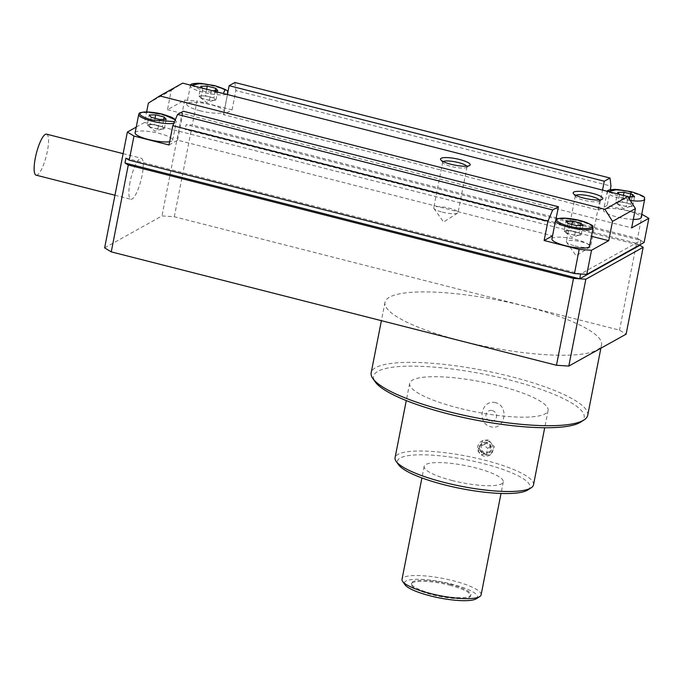 <?xml version="1.0" encoding="UTF-8"?>
<svg xmlns="http://www.w3.org/2000/svg" width="683" height="683" viewBox="0 0 683 683"><rect width="100%" height="100%" fill="white"/><g stroke="black" fill="none" stroke-linecap="round" stroke-linejoin="round"><path stroke-width="0.51" stroke-dasharray="3.42 2.56" d="M524.646 306.104A110.339 23.939 11.1 0 0 384.99 302.338A110.339 23.939 11.1 0 0 461.879 341.056A110.339 23.939 11.1 0 0 601.535 344.821A110.339 23.939 11.1 0 0 524.646 306.104M587.713 415.281A110.339 23.939 11.1 0 0 510.824 376.564A110.339 23.939 11.1 0 0 371.168 372.798M36.114 175.164A21.164 5.14 104.3 0 0 47.358 151.302A21.164 5.14 104.3 0 0 46.555 134.15M130.043 182.13A21.164 5.14 104.3 0 0 130.837 199.282A21.164 5.14 104.3 0 0 142.081 175.429A21.164 5.14 104.3 0 0 141.287 158.277A21.164 5.14 104.3 0 0 130.043 182.13M580.55 422.162A107.316 23.29 11.1 0 0 509.398 379.944A107.316 23.29 11.1 0 0 375.206 381.874M633.329 219.38A19.141 4.158 -168.9 0 1 616.86 216.929A19.141 4.158 -168.9 0 1 603.516 210.21A19.141 4.158 -168.9 0 1 627.745 210.859A19.141 4.158 -168.9 0 1 641.089 217.578M200.059 110.783A19.141 4.158 -168.9 0 1 186.715 104.064A19.141 4.158 -168.9 0 1 210.945 104.712A19.141 4.158 -168.9 0 1 224.289 111.431A19.141 4.158 -168.9 0 1 200.059 110.783M551.924 238.939A19.141 4.158 -168.9 0 1 576.153 239.588A19.141 4.158 -168.9 0 1 589.497 246.307M135.123 132.792A19.141 4.158 -168.9 0 1 159.352 133.441A19.141 4.158 -168.9 0 1 172.697 140.16A19.141 4.158 -168.9 0 1 169.657 141.722M443.199 161.555A12.388 2.689 11.1 0 0 442.686 162.136A12.388 2.689 11.1 0 0 442.883 162.785A12.388 2.689 11.1 0 0 451.326 166.481A12.388 2.689 11.1 0 0 466.583 167.429A12.388 2.689 11.1 0 0 467.001 166.908A12.388 2.689 11.1 0 0 466.754 166.174M575.82 195.329A12.388 2.689 11.1 0 0 575.308 195.91A12.388 2.689 11.1 0 0 575.496 196.559A12.388 2.689 11.1 0 0 583.939 200.256A12.388 2.689 11.1 0 0 599.204 201.203A12.388 2.689 11.1 0 0 599.623 200.682A12.388 2.689 11.1 0 0 599.375 199.948M458.805 408.11A70.537 15.308 -168.9 0 1 409.655 383.359A70.537 15.308 -168.9 0 1 498.931 385.767A70.537 15.308 -168.9 0 1 548.09 410.517A70.537 15.308 -168.9 0 1 458.805 408.11M495.619 402.654C481.122 398.992 476.29 423.52 490.889 426.79C504.797 430.785 509.595 406.274 495.619 402.654M488.328 439.818L482.838 440.535L479.082 448.56L485.297 455.262L490.676 454.613L494.321 446.648L488.328 439.818M533.508 484.836A70.537 15.308 11.1 0 0 484.349 460.086A70.537 15.308 11.1 0 0 395.073 457.678M442.371 212.131A12.388 2.689 11.1 0 0 457.627 213.079A12.388 2.689 11.1 0 0 458.045 212.558A12.388 2.689 11.1 0 0 449.414 208.213A12.388 2.689 11.1 0 0 433.731 207.786A12.388 2.689 11.1 0 0 433.927 208.435A12.388 2.689 11.1 0 0 442.371 212.131M574.984 245.906A12.388 2.689 11.1 0 0 590.249 246.853A12.388 2.689 11.1 0 0 590.667 246.332A12.388 2.689 11.1 0 0 582.036 241.987A12.388 2.689 11.1 0 0 566.352 241.56A12.388 2.689 11.1 0 0 566.54 242.209A12.388 2.689 11.1 0 0 574.984 245.906M492.289 410.534A5.541 5.242 60.9 0 1 496.456 417.168A5.541 5.242 60.9 0 1 490.206 421.146A5.541 5.242 60.9 0 1 486.04 414.513A5.541 5.242 60.9 0 1 492.289 410.534M527.686 490.027A67.515 14.65 11.1 0 0 482.924 463.467A67.515 14.65 11.1 0 0 398.505 464.679M452.257 480.542A40.306 8.742 -168.9 0 1 424.169 466.395A40.306 8.742 -168.9 0 1 475.189 467.77A40.306 8.742 -168.9 0 1 503.277 481.916A40.306 8.742 -168.9 0 1 452.257 480.542M481.114 594.85A40.306 8.742 11.1 0 0 453.034 580.704A40.306 8.742 11.1 0 0 402.014 579.329M615.716 202.083L616.723 203.244A7.812 1.69 -168.9 0 1 618.952 202.006A7.812 1.69 -168.9 0 1 626.413 203.005A7.812 1.69 -168.9 0 1 631.664 205.242A7.812 1.69 -168.9 0 1 631.152 206.266A7.812 1.69 -168.9 0 1 629.444 206.479A7.812 1.69 -168.9 0 1 621.974 205.481L626.217 206.556L632.671 206.403L630.657 204.089L626.413 203.005L622.179 201.929L615.716 202.083L617.611 192.435M198.915 95.936L199.923 97.097A7.812 1.69 -168.9 0 1 202.151 95.859A7.812 1.69 -168.9 0 1 209.613 96.858A7.812 1.69 -168.9 0 1 214.863 99.095A7.812 1.69 -168.9 0 1 214.351 100.119A7.812 1.69 -168.9 0 1 212.644 100.333A7.812 1.69 -168.9 0 1 205.173 99.334L209.408 100.41L215.871 100.256L213.856 97.934L205.378 95.774L198.915 95.936L200.811 86.28M564.124 230.811L565.14 231.972A7.812 1.69 -168.9 0 1 567.36 230.734A7.812 1.69 -168.9 0 1 574.83 231.733A7.812 1.69 -168.9 0 1 580.072 233.97A7.812 1.69 -168.9 0 1 579.56 234.995A7.812 1.69 -168.9 0 1 577.852 235.208A7.812 1.69 -168.9 0 1 570.382 234.209L574.625 235.285L581.079 235.131L579.064 232.818L574.83 231.733L570.587 230.658L564.124 230.811L566.019 221.164M147.323 124.665L148.339 125.817A7.812 1.69 -168.9 0 1 150.559 124.588A7.812 1.69 -168.9 0 1 158.029 125.587A7.812 1.69 -168.9 0 1 163.271 127.823A7.812 1.69 -168.9 0 1 162.759 128.848A7.812 1.69 -168.9 0 1 161.051 129.061A7.812 1.69 -168.9 0 1 153.581 128.062L157.824 129.138L164.279 128.985L162.264 126.662L153.786 124.502L147.323 124.665L149.218 115.009M476.324 598.743A37.283 8.094 11.1 0 0 451.6 584.076A37.283 8.094 11.1 0 0 404.985 584.75M449.593 585.194A30.231 6.557 -168.9 0 1 470.664 595.807A30.231 6.557 -168.9 0 1 432.399 594.773A30.231 6.557 -168.9 0 1 411.337 584.161A30.231 6.557 -168.9 0 1 449.593 585.194M449.79 584.23A30.231 6.557 -168.9 0 1 470.852 594.842A30.231 6.557 -168.9 0 1 432.587 593.809A30.231 6.557 -168.9 0 1 411.525 583.197A30.231 6.557 -168.9 0 1 449.79 584.23M486.894 440.62A8.059 7.624 60.9 0 1 492.998 447.391A8.059 7.624 60.9 0 1 489.301 455.382A8.059 7.624 60.9 0 1 483.863 456.065A8.059 7.624 60.9 0 1 477.759 449.294A8.059 7.624 60.9 0 1 481.464 441.295A8.059 7.624 60.9 0 1 486.894 440.62M486.808 442.388A6.045 5.72 -119.1 0 0 479.953 448.893A6.045 5.72 -119.1 0 0 488.61 453.461A6.045 5.72 -119.1 0 0 486.808 442.388M486.518 442.55A6.045 5.72 -119.1 0 0 479.671 449.055A6.045 5.72 -119.1 0 0 488.319 453.623A6.045 5.72 -119.1 0 0 486.518 442.55M104.636 247.869L161.965 215.948L174.302 216.759L619.515 330.154L626.123 334.158M148.348 103.159L171.279 90.387L167.489 109.698L184.683 100.119L161.965 215.948M136.241 127.098L144.557 122.462L146.623 111.927M174.302 216.759L191.342 129.89L636.565 243.276L619.515 330.154M184.683 100.119L197.028 100.939L192.29 125.066L186.118 124.656L185.17 129.48L191.342 129.89M167.489 109.698L631.655 227.909M641.755 214.197L607.196 205.395L598.598 210.185L223.478 114.65L232.075 109.861L197.028 100.939M171.279 90.387L182.643 83.147M144.557 122.462L591.469 236.284M169.017 144.975L177.614 140.186L552.53 235.831M636.565 243.276L639.869 245.282L185.17 129.48M610.278 189.686L607.196 205.395M642.242 214.325L637.512 238.452L192.29 125.066M232.075 109.861L235.857 90.557L610.978 186.092M234.892 82.498L235.857 90.557M223.478 114.65L227.413 94.553M598.598 210.185L602.543 190.087M552.735 235.72L555.851 219.841M177.614 140.186L183.3 111.227M125.928 158.174L580.627 273.977L640.816 240.459L639.962 244.77M637.512 238.452L640.816 240.459L186.118 124.656M644.112 242.465L640.816 240.459M619.285 194.356L628.095 196.9L626.217 206.556M202.484 88.201L212.404 90.728M623.459 195.415L622.179 201.929M632.082 196.806L630.657 204.089M634.567 196.747L632.671 206.403M617.739 204.405L621.974 205.481A7.812 1.69 -168.9 0 1 616.988 203.491A7.812 1.69 -168.9 0 1 616.723 203.244L617.739 204.405L619.626 194.749M206.659 89.268L205.378 95.774M215.282 90.66L213.856 97.934M217.766 90.6L215.871 100.256M211.303 90.754L209.408 100.41M200.939 98.25L205.173 99.334A7.812 1.69 -168.9 0 1 200.187 97.345A7.812 1.69 -168.9 0 1 199.923 97.097L200.939 98.25L202.825 88.602M571.808 224.434L570.587 230.658M580.49 225.535L579.064 232.818M582.975 225.475L581.079 235.131M576.512 225.638L574.625 235.285M566.147 233.125L570.382 234.209A7.812 1.69 -168.9 0 1 565.404 232.22A7.812 1.69 -168.9 0 1 565.14 231.972L566.147 233.125L568.043 223.478M155.007 118.287L153.786 124.502M163.689 119.388L162.264 126.662M166.174 119.329L164.279 128.985M159.711 119.482L157.824 129.138M149.346 126.978L153.581 128.062A7.812 1.69 -168.9 0 1 148.604 126.073A7.812 1.69 -168.9 0 1 148.339 125.817L149.346 126.978L151.242 117.331M489.438 451.77L484.682 453.196L480.917 449.602L481.899 444.582L486.655 443.165L490.42 446.759L489.438 451.77L481.822 454.793L478.049 451.198L480.917 449.602M484.682 453.196L481.822 454.793M490.42 446.759L487.56 448.355L486.569 453.367M486.655 443.165L483.786 444.761L487.56 448.355M481.899 444.582L479.031 446.178L483.786 444.761M478.049 451.198L479.031 446.178M630.349 200.495A19.141 4.158 -168.9 0 1 620.454 198.591A19.141 4.158 -168.9 0 1 607.11 191.872A19.141 4.158 -168.9 0 1 631.348 192.521A19.141 4.158 -168.9 0 1 644.684 199.24M629.513 199.163L620.932 197.464L608.322 191.564M226.397 94.297A19.141 4.158 -168.9 0 1 203.654 92.436A19.141 4.158 -168.9 0 1 190.309 85.725A19.141 4.158 -168.9 0 1 214.547 86.374A19.141 4.158 -168.9 0 1 227.883 93.093A19.141 4.158 -168.9 0 1 227.601 93.614M223.375 93.52L204.132 91.317L191.522 85.409M555.518 220.6A19.141 4.158 -168.9 0 1 579.756 221.249A19.141 4.158 -168.9 0 1 593.1 227.968M138.717 114.445A19.141 4.158 -168.9 0 1 162.955 115.103A19.141 4.158 -168.9 0 1 176.299 121.822A19.141 4.158 -168.9 0 1 173.815 123.282M175.283 119.815L174.515 121.634M224.289 111.431L227.866 92.265M172.697 140.16L176.299 121.822L175.394 119.559M384.99 302.338L381.396 320.677M114.966 195.244L130.837 199.282M607.324 191.308L603.516 210.21M190.523 85.153L186.715 104.064M466.583 167.429L469.682 165.465M599.204 201.203L602.295 199.24M409.655 383.359L406.274 400.579M467.001 166.908L458.045 212.558M599.623 200.682L590.667 246.332M433.927 208.435L443.566 222.035L457.627 213.079M566.54 242.209L576.179 255.809L590.249 246.853M424.169 466.395L421.906 477.929M616.988 203.491L623.34 208.588L631.152 206.266M200.187 97.345L206.539 102.441L214.351 100.119M565.404 232.22L571.756 237.317L579.56 234.995M148.604 126.073L154.956 131.162L162.759 128.848M470.852 594.842L470.664 595.807M490.676 454.613L489.301 455.382M601.535 344.821L600.869 348.219M123.119 153.649L141.287 158.277M442.883 162.785L440.757 159.788M575.496 196.559L573.379 193.562M548.09 410.517L544.71 427.737M442.686 162.136L433.731 207.786M575.308 195.91L566.352 241.56M503.277 481.916L501.015 493.45M411.525 583.197L411.337 584.161M482.838 440.526L481.464 441.295"/><path stroke-width="1.02" d="M381.396 320.677L371.168 372.798A110.339 23.939 11.1 0 0 372.85 378.553A110.339 23.939 11.1 0 0 448.057 411.516A110.339 23.939 11.1 0 0 583.982 419.977A110.339 23.939 11.1 0 0 587.713 415.281L600.869 348.219M123.119 153.649L46.555 134.15A21.164 5.14 104.3 0 0 35.32 158.004A21.164 5.14 104.3 0 0 36.114 175.164L114.966 195.244M372.85 378.553L375.206 381.874A107.316 23.29 11.1 0 0 448.347 413.932A107.316 23.29 11.1 0 0 580.55 422.162L583.982 419.977M593.1 227.968L589.497 246.307A19.141 4.158 -168.9 0 1 565.268 245.658A19.141 4.158 -168.9 0 1 551.924 238.939L555.518 220.6A19.141 4.158 -168.9 0 0 568.862 227.319A19.141 4.158 -168.9 0 0 593.1 227.968C591.111 226.5 598.726 226.602 579.713 220.438L563.825 218.082C552.778 218.654 556.961 219.994 555.518 220.6M169.657 141.722A19.141 4.158 -168.9 0 1 148.467 139.503A19.141 4.158 -168.9 0 1 135.123 132.792L138.717 114.445A19.141 4.158 -168.9 0 0 152.061 121.164A19.141 4.158 -168.9 0 0 173.815 123.282M451.062 164.304A15.111 3.278 11.1 0 0 469.682 165.465A15.111 3.278 11.1 0 0 459.659 159.515A15.111 3.278 11.1 0 0 440.757 159.788A15.111 3.278 11.1 0 0 451.062 164.304M466.754 166.174A12.388 2.689 11.1 0 0 458.37 162.554A12.388 2.689 11.1 0 0 443.199 161.555M583.683 198.079A15.111 3.278 11.1 0 0 602.295 199.24A15.111 3.278 11.1 0 0 592.281 193.289A15.111 3.278 11.1 0 0 573.379 193.562A15.111 3.278 11.1 0 0 583.683 198.079M599.375 199.948A12.388 2.689 11.1 0 0 590.991 196.337A12.388 2.689 11.1 0 0 575.82 195.329M406.274 400.579L395.073 457.678A70.537 15.308 11.1 0 0 396.149 461.358A70.537 15.308 11.1 0 0 444.223 482.437A70.537 15.308 11.1 0 0 531.118 487.841A70.537 15.308 11.1 0 0 533.508 484.836L544.71 427.737M396.149 461.358L398.505 464.679A67.515 14.65 11.1 0 0 444.522 484.853A67.515 14.65 11.1 0 0 527.686 490.027L531.118 487.841M421.906 477.929L402.014 579.329A40.306 8.742 11.1 0 0 402.629 581.429A40.306 8.742 11.1 0 0 430.102 593.476A40.306 8.742 11.1 0 0 479.756 596.558A40.306 8.742 11.1 0 0 481.114 594.85L501.015 493.45M402.629 581.429L404.985 584.75A37.283 8.094 11.1 0 0 430.392 595.892A37.283 8.094 11.1 0 0 476.324 598.743L479.756 596.558M643.173 247.289L585.843 279.21L579.679 278.801L639.869 245.282L643.173 247.289L626.123 334.158L568.802 366.079L556.466 365.26L111.244 251.873L104.636 247.869L127.362 132.041L136.241 127.098M146.623 111.927L148.348 103.159L159.711 95.919L182.643 83.147L627.865 196.542L635.438 208.605L631.655 227.909L648.85 218.329L641.755 214.197M556.466 365.26L573.507 278.391L128.284 165.004L111.244 251.873M585.843 279.21L568.802 366.079M630.349 200.495A19.141 4.158 -168.9 0 0 644.684 199.24L641.089 217.578A19.141 4.158 -168.9 0 1 633.329 219.38M591.469 236.284L608.724 240.672L612.514 221.369L604.933 209.305L159.711 95.919M552.53 235.831L544.138 240.51L579.184 249.432L591.529 250.251L608.724 240.672M127.362 132.041L133.97 136.045L169.017 144.975L172.808 125.672L177.563 114.42L183.3 111.227L558.421 206.761L552.684 209.954L547.928 221.207L172.808 125.672M128.284 165.004L124.98 162.998L125.928 158.174L129.232 160.181L133.97 136.045M124.98 162.998L579.679 278.801L573.507 278.391M227.413 94.553L229.155 85.691L234.892 82.498L610.013 178.032L610.978 186.092L610.278 189.686M602.543 190.087L604.276 181.226L229.155 85.691M610.013 178.032L604.276 181.226M591.529 250.251L586.791 274.378L644.112 242.465L648.85 218.329M635.438 208.605L612.514 221.369M627.865 196.542L604.933 209.305M129.232 160.181L574.454 273.567L579.184 249.432M544.138 240.51L547.928 221.207M555.851 219.841L558.421 206.761M586.791 274.378L580.627 273.977L579.679 278.801M639.962 244.77L639.869 245.282M574.454 273.567L580.627 273.977M552.684 209.954L177.563 114.42M628.095 196.9L634.567 196.747L632.552 194.433L624.074 192.273L617.611 192.435L619.285 194.356M212.404 90.728L217.766 90.6L215.751 88.286L207.273 86.126L200.811 86.28L202.484 88.201M580.96 223.162L572.482 221.002L566.019 221.164L568.043 223.478L576.512 225.638L582.975 225.475L580.96 223.162L580.49 225.535M164.159 117.015L155.681 114.855L149.218 115.009L151.242 117.331L159.711 119.482L166.174 119.329L164.159 117.015L163.689 119.388M624.074 192.273L623.459 195.415M632.552 194.433L632.082 196.806M207.273 86.126L206.659 89.268M215.751 88.286L215.282 90.66M572.482 221.002L571.808 224.434M155.681 114.855L155.007 118.287M608.322 191.564L617.509 189.481L631.246 191.718L629.513 199.163M227.601 93.614A19.141 4.158 -168.9 0 1 226.397 94.297M191.522 85.409L200.708 83.326L214.445 85.571L225.083 89.541L223.375 93.52M579.654 220.447C584.853 221.599 595.132 225.475 591.546 227.661C587.5 229.727 574.121 227.576 569.34 226.193C564.141 225.04 553.862 221.164 557.448 218.978C561.503 216.912 574.881 219.064 579.654 220.447M174.515 121.634L152.54 120.046C147.34 118.885 137.061 115.009 140.647 112.823C144.702 110.757 158.08 112.908 162.853 114.3L175.283 119.815M644.684 199.24C642.703 197.771 650.318 197.882 631.305 191.71L615.417 189.353C604.37 189.925 608.544 191.266 607.11 191.872M227.883 93.093C225.902 91.624 233.518 91.727 214.505 85.554L198.616 83.206C187.569 83.778 191.744 85.119 190.309 85.725M175.394 119.559L171.774 117.28L162.913 114.283L147.024 111.927C135.977 112.507 140.16 113.848 138.717 114.445"/></g></svg>
